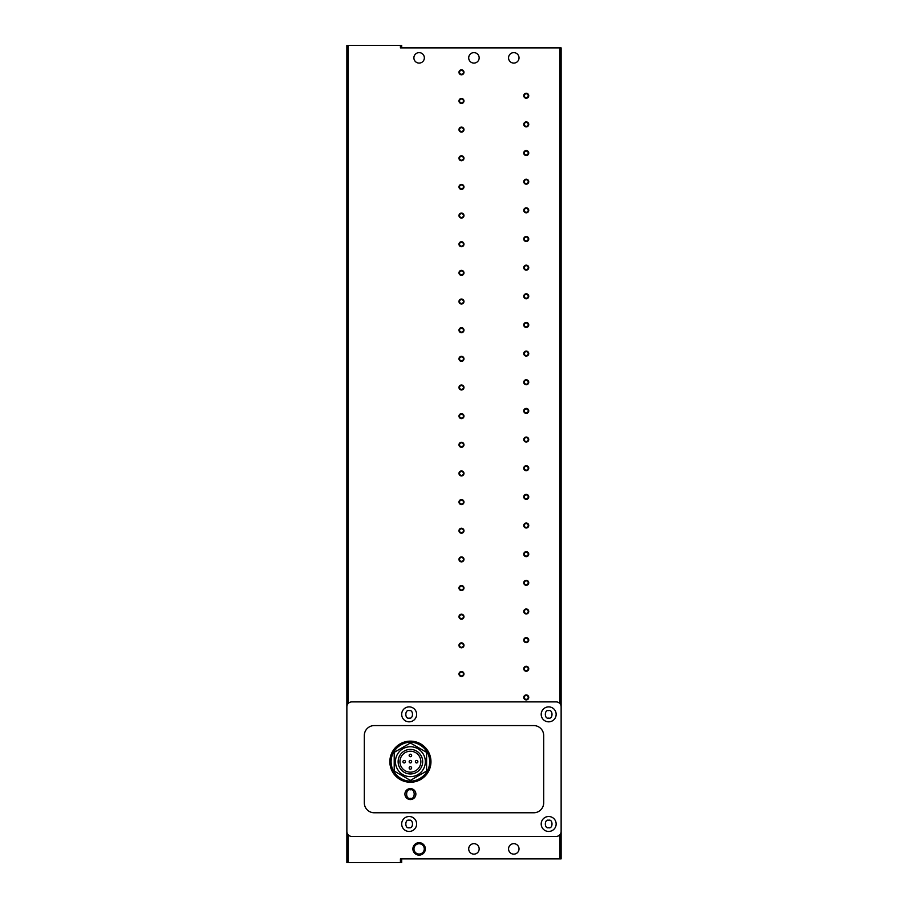 <?xml version="1.0" encoding="UTF-8"?>
<svg xmlns="http://www.w3.org/2000/svg" width="908" height="908" viewBox="0 0 908 908"><rect width="100%" height="100%" fill="white"/><g stroke="black" fill="none" stroke-linecap="round" stroke-linejoin="round"><path stroke-width="1.36" d="M410.405 782.253A20.555 20.555 0 0 1 389.85 761.699A20.555 20.555 0 0 1 410.405 741.144A20.555 20.555 0 0 1 430.959 761.699A20.555 20.555 0 0 1 410.405 782.253A20.555 20.555 0 0 0 430.959 761.699A20.555 20.555 0 0 0 410.405 741.144M473.931 854.133A5.232 5.232 0 0 1 468.698 848.901A5.232 5.232 0 0 1 473.931 843.668A5.232 5.232 0 0 1 479.163 848.901A5.232 5.232 0 0 1 473.931 854.133M513.792 854.133A5.232 5.232 0 0 1 508.559 848.901A5.232 5.232 0 0 1 513.792 843.668A5.232 5.232 0 0 1 519.024 848.901A5.232 5.232 0 0 1 513.792 854.133M473.931 63.095A5.232 5.232 0 0 1 468.698 57.862A5.232 5.232 0 0 1 473.931 52.63A5.232 5.232 0 0 1 479.163 57.862A5.232 5.232 0 0 1 473.931 63.095M513.792 63.095A5.232 5.232 0 0 1 508.559 57.862A5.232 5.232 0 0 1 513.792 52.63A5.232 5.232 0 0 1 519.024 57.862A5.232 5.232 0 0 1 513.792 63.095M526.254 695.46A1.952 1.952 0 0 0 524.302 697.412A1.952 1.952 0 0 0 526.254 699.364A1.952 1.952 0 0 0 528.206 697.412A1.952 1.952 0 0 0 526.254 695.46M528.74 697.412A2.497 2.497 0 0 0 526.254 694.926A2.497 2.497 0 0 0 523.757 697.412A2.497 2.497 0 0 0 526.254 699.909A2.497 2.497 0 0 0 528.74 697.412M419.121 52.63A5.232 5.232 0 0 0 413.889 57.862A5.232 5.232 0 0 0 419.121 63.095A5.232 5.232 0 0 0 424.354 57.862A5.232 5.232 0 0 0 419.121 52.63M526.254 666.812A1.952 1.952 0 0 0 524.302 668.765A1.952 1.952 0 0 0 526.254 670.717A1.952 1.952 0 0 0 528.206 668.765A1.952 1.952 0 0 0 526.254 666.812M528.74 668.765A2.497 2.497 0 0 0 526.254 666.268A2.497 2.497 0 0 0 523.757 668.765A2.497 2.497 0 0 0 526.254 671.25A2.497 2.497 0 0 0 528.74 668.765M526.254 638.165A1.952 1.952 0 0 0 524.302 640.117A1.952 1.952 0 0 0 526.254 642.07A1.952 1.952 0 0 0 528.206 640.117A1.952 1.952 0 0 0 526.254 638.165M528.74 640.117A2.497 2.497 0 0 0 526.254 637.62A2.497 2.497 0 0 0 523.757 640.117A2.497 2.497 0 0 0 526.254 642.603A2.497 2.497 0 0 0 528.74 640.117M526.254 609.506A1.952 1.952 0 0 0 524.302 611.459A1.952 1.952 0 0 0 526.254 613.411A1.952 1.952 0 0 0 528.206 611.459A1.952 1.952 0 0 0 526.254 609.506M528.74 611.459A2.497 2.497 0 0 0 526.254 608.973A2.497 2.497 0 0 0 523.757 611.459A2.497 2.497 0 0 0 526.254 613.956A2.497 2.497 0 0 0 528.74 611.459M526.254 580.859A1.952 1.952 0 0 0 524.302 582.811A1.952 1.952 0 0 0 526.254 584.763A1.952 1.952 0 0 0 528.206 582.811A1.952 1.952 0 0 0 526.254 580.859M528.74 582.811A2.497 2.497 0 0 0 526.254 580.314A2.497 2.497 0 0 0 523.757 582.811A2.497 2.497 0 0 0 526.254 585.297A2.497 2.497 0 0 0 528.74 582.811M526.254 552.2A1.952 1.952 0 0 0 524.302 554.152A1.952 1.952 0 0 0 526.254 556.105A1.952 1.952 0 0 0 528.206 554.152A1.952 1.952 0 0 0 526.254 552.2M528.74 554.152A2.497 2.497 0 0 0 526.254 551.667A2.497 2.497 0 0 0 523.757 554.152A2.497 2.497 0 0 0 526.254 556.649A2.497 2.497 0 0 0 528.74 554.152M526.254 523.553A1.952 1.952 0 0 0 524.302 525.505A1.952 1.952 0 0 0 526.254 527.457A1.952 1.952 0 0 0 528.206 525.505A1.952 1.952 0 0 0 526.254 523.553M528.74 525.505A2.497 2.497 0 0 0 526.254 523.008A2.497 2.497 0 0 0 523.757 525.505A2.497 2.497 0 0 0 526.254 528.002A2.497 2.497 0 0 0 528.74 525.505M526.254 494.905A1.952 1.952 0 0 0 524.302 496.858A1.952 1.952 0 0 0 526.254 498.81A1.952 1.952 0 0 0 528.206 496.858A1.952 1.952 0 0 0 526.254 494.905M528.74 496.858A2.497 2.497 0 0 0 526.254 494.361A2.497 2.497 0 0 0 523.757 496.858A2.497 2.497 0 0 0 526.254 499.343A2.497 2.497 0 0 0 528.74 496.858M526.254 466.247A1.952 1.952 0 0 0 524.302 468.199A1.952 1.952 0 0 0 526.254 470.151A1.952 1.952 0 0 0 528.206 468.199A1.952 1.952 0 0 0 526.254 466.247M528.74 468.199A2.497 2.497 0 0 0 526.254 465.713A2.497 2.497 0 0 0 523.757 468.199A2.497 2.497 0 0 0 526.254 470.696A2.497 2.497 0 0 0 528.74 468.199M526.254 437.599A1.952 1.952 0 0 0 524.302 439.551A1.952 1.952 0 0 0 526.254 441.504A1.952 1.952 0 0 0 528.206 439.551A1.952 1.952 0 0 0 526.254 437.599M528.74 439.551A2.497 2.497 0 0 0 526.254 437.054A2.497 2.497 0 0 0 523.757 439.551A2.497 2.497 0 0 0 526.254 442.037A2.497 2.497 0 0 0 528.74 439.551M526.254 408.941A1.952 1.952 0 0 0 524.302 410.893A1.952 1.952 0 0 0 526.254 412.845A1.952 1.952 0 0 0 528.206 410.893A1.952 1.952 0 0 0 526.254 408.941M528.74 410.893A2.497 2.497 0 0 0 526.254 408.407A2.497 2.497 0 0 0 523.757 410.893A2.497 2.497 0 0 0 526.254 413.39A2.497 2.497 0 0 0 528.74 410.893M526.254 380.293A1.952 1.952 0 0 0 524.302 382.245A1.952 1.952 0 0 0 526.254 384.197A1.952 1.952 0 0 0 528.206 382.245A1.952 1.952 0 0 0 526.254 380.293M528.74 382.245A2.497 2.497 0 0 0 526.254 379.76A2.497 2.497 0 0 0 523.757 382.245A2.497 2.497 0 0 0 526.254 384.742A2.497 2.497 0 0 0 528.74 382.245M526.254 351.646A1.952 1.952 0 0 0 524.302 353.598A1.952 1.952 0 0 0 526.254 355.55A1.952 1.952 0 0 0 528.206 353.598A1.952 1.952 0 0 0 526.254 351.646M528.74 353.598A2.497 2.497 0 0 0 526.254 351.101A2.497 2.497 0 0 0 523.757 353.598A2.497 2.497 0 0 0 526.254 356.084A2.497 2.497 0 0 0 528.74 353.598M526.254 322.987A1.952 1.952 0 0 0 524.302 324.939A1.952 1.952 0 0 0 526.254 326.891A1.952 1.952 0 0 0 528.206 324.939A1.952 1.952 0 0 0 526.254 322.987M528.74 324.939A2.497 2.497 0 0 0 526.254 322.454A2.497 2.497 0 0 0 523.757 324.939A2.497 2.497 0 0 0 526.254 327.436A2.497 2.497 0 0 0 528.74 324.939M526.254 294.34A1.952 1.952 0 0 0 524.302 296.292A1.952 1.952 0 0 0 526.254 298.244A1.952 1.952 0 0 0 528.206 296.292A1.952 1.952 0 0 0 526.254 294.34M528.74 296.292A2.497 2.497 0 0 0 526.254 293.795A2.497 2.497 0 0 0 523.757 296.292A2.497 2.497 0 0 0 526.254 298.777A2.497 2.497 0 0 0 528.74 296.292M526.254 265.681A1.952 1.952 0 0 0 524.302 267.633A1.952 1.952 0 0 0 526.254 269.585A1.952 1.952 0 0 0 528.206 267.633A1.952 1.952 0 0 0 526.254 265.681M528.74 267.633A2.497 2.497 0 0 0 526.254 265.147A2.497 2.497 0 0 0 523.757 267.633A2.497 2.497 0 0 0 526.254 270.13A2.497 2.497 0 0 0 528.74 267.633M526.254 237.033A1.952 1.952 0 0 0 524.302 238.986A1.952 1.952 0 0 0 526.254 240.938A1.952 1.952 0 0 0 528.206 238.986A1.952 1.952 0 0 0 526.254 237.033M528.74 238.986A2.497 2.497 0 0 0 526.254 236.5A2.497 2.497 0 0 0 523.757 238.986A2.497 2.497 0 0 0 526.254 241.483A2.497 2.497 0 0 0 528.74 238.986M526.254 208.386A1.952 1.952 0 0 0 524.302 210.338A1.952 1.952 0 0 0 526.254 212.29A1.952 1.952 0 0 0 528.206 210.338A1.952 1.952 0 0 0 526.254 208.386M528.74 210.338A2.497 2.497 0 0 0 526.254 207.841A2.497 2.497 0 0 0 523.757 210.338A2.497 2.497 0 0 0 526.254 212.824A2.497 2.497 0 0 0 528.74 210.338M526.254 179.727A1.952 1.952 0 0 0 524.302 181.679A1.952 1.952 0 0 0 526.254 183.632A1.952 1.952 0 0 0 528.206 181.679A1.952 1.952 0 0 0 526.254 179.727M528.74 181.679A2.497 2.497 0 0 0 526.254 179.194A2.497 2.497 0 0 0 523.757 181.679A2.497 2.497 0 0 0 526.254 184.176A2.497 2.497 0 0 0 528.74 181.679M526.254 151.08A1.952 1.952 0 0 0 524.302 153.032A1.952 1.952 0 0 0 526.254 154.984A1.952 1.952 0 0 0 528.206 153.032A1.952 1.952 0 0 0 526.254 151.08M528.74 153.032A2.497 2.497 0 0 0 526.254 150.535A2.497 2.497 0 0 0 523.757 153.032A2.497 2.497 0 0 0 526.254 155.518A2.497 2.497 0 0 0 528.74 153.032M526.254 122.432A1.952 1.952 0 0 0 524.302 124.385A1.952 1.952 0 0 0 526.254 126.337A1.952 1.952 0 0 0 528.206 124.385A1.952 1.952 0 0 0 526.254 122.432M528.74 124.385A2.497 2.497 0 0 0 526.254 121.888A2.497 2.497 0 0 0 523.757 124.385A2.497 2.497 0 0 0 526.254 126.87A2.497 2.497 0 0 0 528.74 124.385M526.254 93.774A1.952 1.952 0 0 0 524.302 95.726A1.952 1.952 0 0 0 526.254 97.678A1.952 1.952 0 0 0 528.206 95.726A1.952 1.952 0 0 0 526.254 93.774M528.74 95.726A2.497 2.497 0 0 0 526.254 93.24A2.497 2.497 0 0 0 523.757 95.726A2.497 2.497 0 0 0 526.254 98.223A2.497 2.497 0 0 0 528.74 95.726M461.48 672.045A1.952 1.952 0 0 0 459.527 673.997A1.952 1.952 0 0 0 461.48 675.949A1.952 1.952 0 0 0 463.432 673.997A1.952 1.952 0 0 0 461.48 672.045M463.965 673.997A2.497 2.497 0 0 0 461.48 671.5A2.497 2.497 0 0 0 458.983 673.997A2.497 2.497 0 0 0 461.48 676.483A2.497 2.497 0 0 0 463.965 673.997M461.48 643.397A1.952 1.952 0 0 0 459.527 645.35A1.952 1.952 0 0 0 461.48 647.302A1.952 1.952 0 0 0 463.432 645.35A1.952 1.952 0 0 0 461.48 643.397M463.965 645.35A2.497 2.497 0 0 0 461.48 642.853A2.497 2.497 0 0 0 458.983 645.35A2.497 2.497 0 0 0 461.48 647.835A2.497 2.497 0 0 0 463.965 645.35M461.48 614.739A1.952 1.952 0 0 0 459.527 616.691A1.952 1.952 0 0 0 461.48 618.643A1.952 1.952 0 0 0 463.432 616.691A1.952 1.952 0 0 0 461.48 614.739M463.965 616.691A2.497 2.497 0 0 0 461.48 614.205A2.497 2.497 0 0 0 458.983 616.691A2.497 2.497 0 0 0 461.48 619.188A2.497 2.497 0 0 0 463.965 616.691M461.48 586.091A1.952 1.952 0 0 0 459.527 588.043A1.952 1.952 0 0 0 461.48 589.996A1.952 1.952 0 0 0 463.432 588.043A1.952 1.952 0 0 0 461.48 586.091M463.965 588.043A2.497 2.497 0 0 0 461.48 585.546A2.497 2.497 0 0 0 458.983 588.043A2.497 2.497 0 0 0 461.48 590.529A2.497 2.497 0 0 0 463.965 588.043M461.48 557.433A1.952 1.952 0 0 0 459.527 559.385A1.952 1.952 0 0 0 461.48 561.337A1.952 1.952 0 0 0 463.432 559.385A1.952 1.952 0 0 0 461.48 557.433M463.965 559.385A2.497 2.497 0 0 0 461.48 556.899A2.497 2.497 0 0 0 458.983 559.385A2.497 2.497 0 0 0 461.48 561.882A2.497 2.497 0 0 0 463.965 559.385M461.48 528.785A1.952 1.952 0 0 0 459.527 530.737A1.952 1.952 0 0 0 461.48 532.69A1.952 1.952 0 0 0 463.432 530.737A1.952 1.952 0 0 0 461.48 528.785M463.965 530.737A2.497 2.497 0 0 0 461.48 528.24A2.497 2.497 0 0 0 458.983 530.737A2.497 2.497 0 0 0 461.48 533.223A2.497 2.497 0 0 0 463.965 530.737M461.48 500.138A1.952 1.952 0 0 0 459.527 502.09A1.952 1.952 0 0 0 461.48 504.042A1.952 1.952 0 0 0 463.432 502.09A1.952 1.952 0 0 0 461.48 500.138M463.965 502.09A2.497 2.497 0 0 0 461.48 499.593A2.497 2.497 0 0 0 458.983 502.09A2.497 2.497 0 0 0 461.48 504.576A2.497 2.497 0 0 0 463.965 502.09M461.48 471.479A1.952 1.952 0 0 0 459.527 473.431A1.952 1.952 0 0 0 461.48 475.383A1.952 1.952 0 0 0 463.432 473.431A1.952 1.952 0 0 0 461.48 471.479M463.965 473.431A2.497 2.497 0 0 0 461.48 470.946A2.497 2.497 0 0 0 458.983 473.431A2.497 2.497 0 0 0 461.48 475.928A2.497 2.497 0 0 0 463.965 473.431M461.48 442.832A1.952 1.952 0 0 0 459.527 444.784A1.952 1.952 0 0 0 461.48 446.736A1.952 1.952 0 0 0 463.432 444.784A1.952 1.952 0 0 0 461.48 442.832M463.965 444.784A2.497 2.497 0 0 0 461.48 442.287A2.497 2.497 0 0 0 458.983 444.784A2.497 2.497 0 0 0 461.48 447.269A2.497 2.497 0 0 0 463.965 444.784M461.48 414.173A1.952 1.952 0 0 0 459.527 416.125A1.952 1.952 0 0 0 461.48 418.077A1.952 1.952 0 0 0 463.432 416.125A1.952 1.952 0 0 0 461.48 414.173M463.965 416.125A2.497 2.497 0 0 0 461.48 413.639A2.497 2.497 0 0 0 458.983 416.125A2.497 2.497 0 0 0 461.48 418.622A2.497 2.497 0 0 0 463.965 416.125M461.48 385.525A1.952 1.952 0 0 0 459.527 387.478A1.952 1.952 0 0 0 461.48 389.43A1.952 1.952 0 0 0 463.432 387.478A1.952 1.952 0 0 0 461.48 385.525M463.965 387.478A2.497 2.497 0 0 0 461.48 384.992A2.497 2.497 0 0 0 458.983 387.478A2.497 2.497 0 0 0 461.48 389.975A2.497 2.497 0 0 0 463.965 387.478M461.48 356.878A1.952 1.952 0 0 0 459.527 358.83A1.952 1.952 0 0 0 461.48 360.782A1.952 1.952 0 0 0 463.432 358.83A1.952 1.952 0 0 0 461.48 356.878M463.965 358.83A2.497 2.497 0 0 0 461.48 356.333A2.497 2.497 0 0 0 458.983 358.83A2.497 2.497 0 0 0 461.48 361.316A2.497 2.497 0 0 0 463.965 358.83M461.48 328.219A1.952 1.952 0 0 0 459.527 330.171A1.952 1.952 0 0 0 461.48 332.124A1.952 1.952 0 0 0 463.432 330.171A1.952 1.952 0 0 0 461.48 328.219M463.965 330.171A2.497 2.497 0 0 0 461.48 327.686A2.497 2.497 0 0 0 458.983 330.171A2.497 2.497 0 0 0 461.48 332.669A2.497 2.497 0 0 0 463.965 330.171M461.48 299.572A1.952 1.952 0 0 0 459.527 301.524A1.952 1.952 0 0 0 461.48 303.476A1.952 1.952 0 0 0 463.432 301.524A1.952 1.952 0 0 0 461.48 299.572M463.965 301.524A2.497 2.497 0 0 0 461.48 299.027A2.497 2.497 0 0 0 458.983 301.524A2.497 2.497 0 0 0 461.48 304.01A2.497 2.497 0 0 0 463.965 301.524M461.48 270.913A1.952 1.952 0 0 0 459.527 272.865A1.952 1.952 0 0 0 461.48 274.818A1.952 1.952 0 0 0 463.432 272.865A1.952 1.952 0 0 0 461.48 270.913M463.965 272.865A2.497 2.497 0 0 0 461.48 270.38A2.497 2.497 0 0 0 458.983 272.865A2.497 2.497 0 0 0 461.48 275.362A2.497 2.497 0 0 0 463.965 272.865M461.48 242.266A1.952 1.952 0 0 0 459.527 244.218A1.952 1.952 0 0 0 461.48 246.17A1.952 1.952 0 0 0 463.432 244.218A1.952 1.952 0 0 0 461.48 242.266M463.965 244.218A2.497 2.497 0 0 0 461.48 241.732A2.497 2.497 0 0 0 458.983 244.218A2.497 2.497 0 0 0 461.48 246.715A2.497 2.497 0 0 0 463.965 244.218M461.48 213.618A1.952 1.952 0 0 0 459.527 215.571A1.952 1.952 0 0 0 461.48 217.523A1.952 1.952 0 0 0 463.432 215.571A1.952 1.952 0 0 0 461.48 213.618M463.965 215.571A2.497 2.497 0 0 0 461.48 213.074A2.497 2.497 0 0 0 458.983 215.571A2.497 2.497 0 0 0 461.48 218.056A2.497 2.497 0 0 0 463.965 215.571M461.48 184.96A1.952 1.952 0 0 0 459.527 186.912A1.952 1.952 0 0 0 461.48 188.864A1.952 1.952 0 0 0 463.432 186.912A1.952 1.952 0 0 0 461.48 184.96M463.965 186.912A2.497 2.497 0 0 0 461.48 184.426A2.497 2.497 0 0 0 458.983 186.912A2.497 2.497 0 0 0 461.48 189.409A2.497 2.497 0 0 0 463.965 186.912M461.48 156.312A1.952 1.952 0 0 0 459.527 158.264A1.952 1.952 0 0 0 461.48 160.217A1.952 1.952 0 0 0 463.432 158.264A1.952 1.952 0 0 0 461.48 156.312M463.965 158.264A2.497 2.497 0 0 0 461.48 155.767A2.497 2.497 0 0 0 458.983 158.264A2.497 2.497 0 0 0 461.48 160.75A2.497 2.497 0 0 0 463.965 158.264M461.48 127.665A1.952 1.952 0 0 0 459.527 129.617A1.952 1.952 0 0 0 461.48 131.569A1.952 1.952 0 0 0 463.432 129.617A1.952 1.952 0 0 0 461.48 127.665M463.965 129.617A2.497 2.497 0 0 0 461.48 127.12A2.497 2.497 0 0 0 458.983 129.617A2.497 2.497 0 0 0 461.48 132.103A2.497 2.497 0 0 0 463.965 129.617M461.48 99.006A1.952 1.952 0 0 0 459.527 100.958A1.952 1.952 0 0 0 461.48 102.91A1.952 1.952 0 0 0 463.432 100.958A1.952 1.952 0 0 0 461.48 99.006M463.965 100.958A2.497 2.497 0 0 0 461.48 98.473A2.497 2.497 0 0 0 458.983 100.958A2.497 2.497 0 0 0 461.48 103.455A2.497 2.497 0 0 0 463.965 100.958M461.48 70.359A1.952 1.952 0 0 0 459.527 72.311A1.952 1.952 0 0 0 461.48 74.263A1.952 1.952 0 0 0 463.432 72.311A1.952 1.952 0 0 0 461.48 70.359M463.965 72.311A2.497 2.497 0 0 0 461.48 69.814A2.497 2.497 0 0 0 458.983 72.311A2.497 2.497 0 0 0 461.48 74.797A2.497 2.497 0 0 0 463.965 72.311M419.121 854.042A5.153 5.153 0 0 1 413.969 848.901A5.153 5.153 0 0 1 419.121 843.748A5.153 5.153 0 0 1 424.274 848.901A5.153 5.153 0 0 1 419.121 854.042M425.353 848.901A6.231 6.231 0 0 0 419.121 842.669A6.231 6.231 0 0 0 412.89 848.901A6.231 6.231 0 0 0 419.121 855.12A6.231 6.231 0 0 0 425.353 848.901M409.156 831.456A7.48 7.48 0 0 1 401.676 823.987A7.48 7.48 0 0 1 409.156 816.508A7.48 7.48 0 0 1 416.624 823.987A7.48 7.48 0 0 1 409.156 831.456M409.156 721.837A7.48 7.48 0 0 1 401.676 714.358A7.48 7.48 0 0 1 409.156 706.878A7.48 7.48 0 0 1 416.624 714.358A7.48 7.48 0 0 1 409.156 721.837M548.67 831.456A7.48 7.48 0 0 1 541.202 823.987A7.48 7.48 0 0 1 548.67 816.508A7.48 7.48 0 0 1 556.15 823.987A7.48 7.48 0 0 1 548.67 831.456M548.67 721.837A7.48 7.48 0 0 1 541.202 714.358A7.48 7.48 0 0 1 548.67 706.878A7.48 7.48 0 0 1 556.15 714.358A7.48 7.48 0 0 1 548.67 721.837M410.405 799.562A5.482 5.482 0 0 1 404.923 794.08A5.482 5.482 0 0 1 410.405 788.598A5.482 5.482 0 0 1 415.875 794.08A5.482 5.482 0 0 1 410.405 799.562M410.405 746.751A14.948 14.948 0 0 1 425.353 761.699A14.948 14.948 0 0 1 410.405 776.646A14.948 14.948 0 0 1 395.445 761.699A14.948 14.948 0 0 1 410.405 746.751M410.405 749.418A12.269 12.269 0 0 1 422.674 761.699A12.269 12.269 0 0 1 410.405 773.968A12.269 12.269 0 0 1 398.124 761.699A12.269 12.269 0 0 1 410.405 749.418M410.405 751.234A10.465 10.465 0 0 0 399.94 761.699A10.465 10.465 0 0 0 410.405 772.163A10.465 10.465 0 0 0 420.858 761.699A10.465 10.465 0 0 0 410.405 751.234M410.405 760.45A1.249 1.249 0 0 1 411.642 761.699A1.249 1.249 0 0 1 410.405 762.947A1.249 1.249 0 0 1 409.156 761.699A1.249 1.249 0 0 1 410.405 760.45M416.624 760.45A1.249 1.249 0 0 1 417.873 761.699A1.249 1.249 0 0 1 416.624 762.947A1.249 1.249 0 0 1 415.387 761.699A1.249 1.249 0 0 1 416.624 760.45M404.174 760.45A1.249 1.249 0 0 1 405.422 761.699A1.249 1.249 0 0 1 404.174 762.947A1.249 1.249 0 0 1 402.925 761.699A1.249 1.249 0 0 1 404.174 760.45M410.405 754.219A1.249 1.249 0 0 1 411.642 755.467A1.249 1.249 0 0 1 410.405 756.716A1.249 1.249 0 0 1 409.156 755.467A1.249 1.249 0 0 1 410.405 754.219M410.405 766.681A1.249 1.249 0 0 1 411.642 767.93A1.249 1.249 0 0 1 410.405 769.167A1.249 1.249 0 0 1 409.156 767.93A1.249 1.249 0 0 1 410.405 766.681M401.676 47.897L401.676 45.4L346.867 45.4L346.867 862.6L348.116 862.6L348.116 834.747M559.884 834.747L559.884 858.866L561.133 858.866L561.133 47.897L400.428 47.897L400.428 45.4M559.884 858.866L400.428 858.866L400.428 862.6L401.676 862.6L401.676 858.866M400.428 862.6L348.116 862.6M556.15 701.895L351.85 701.895A4.983 4.983 0 0 0 346.867 706.878L346.867 831.456A4.983 4.983 0 0 0 351.85 836.438L556.15 836.438A4.983 4.983 0 0 0 561.133 831.456L561.133 706.878A4.983 4.983 0 0 0 556.15 701.895M374.278 812.774A9.965 9.965 0 0 1 364.312 802.808L364.312 735.537A9.965 9.965 0 0 1 374.278 725.571L533.722 725.571A9.965 9.965 0 0 1 543.688 735.537L543.688 802.808A9.965 9.965 0 0 1 533.722 812.774L374.278 812.774M394.208 752.346L394.208 771.051L410.405 780.392L426.59 771.051L426.59 752.346L410.405 742.994L394.208 752.346M409.156 827.721C404.718 829.049 404.718 818.914 409.156 820.242C413.594 818.914 413.594 829.049 409.156 827.721M409.156 718.092C404.718 719.42 404.718 709.296 409.156 710.624C413.594 709.296 413.594 719.42 409.156 718.092M548.67 827.721C544.244 829.049 544.244 818.914 548.67 820.242C553.108 818.914 553.108 829.049 548.67 827.721M548.67 718.092C544.244 719.42 544.244 709.296 548.67 710.624C553.108 709.296 553.108 719.42 548.67 718.092M410.405 781.005C404.752 781.777 391.359 775.988 391.087 761.699C391.359 747.409 404.752 741.609 410.405 742.392C416.046 741.609 429.45 747.409 429.711 761.699C429.45 775.988 416.046 781.777 410.405 781.005M410.405 798.325C405.365 799.823 405.365 788.348 410.405 789.846C415.433 788.348 415.433 799.823 410.405 798.325M559.884 47.897L559.884 703.587M348.116 703.587L348.116 45.4"/></g></svg>
